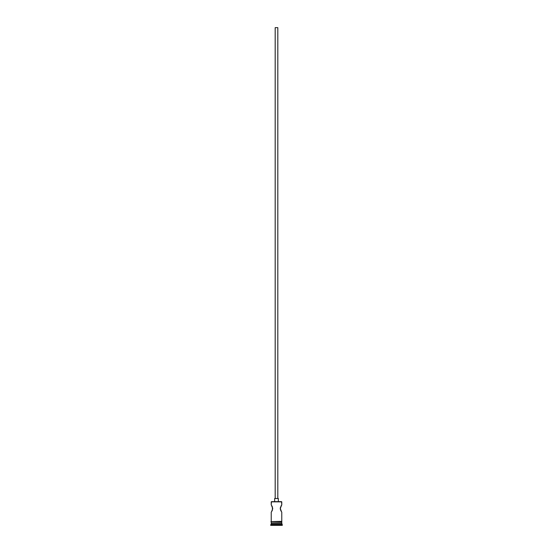 <?xml version="1.0" encoding="UTF-8"?>
<svg xmlns="http://www.w3.org/2000/svg" width="553" height="553" viewBox="0 0 553 553"><rect width="100%" height="100%" fill="white"/><g stroke="black" fill="none" stroke-linecap="round" stroke-linejoin="round"><path stroke-width="0.83" d="M281.767 501.861L271.447 501.647L281.767 501.861L271.233 501.861L271.233 504.813L271.447 501.647L281.553 501.647L281.767 504.813L281.767 501.861M277.813 498.488L277.813 27.65L275.187 27.65L275.187 498.488L278.346 498.488L274.654 498.488L274.654 501.647L274.654 498.488L275.194 498.488L275.187 27.65L277.813 27.65L277.813 498.488M278.346 501.647L278.346 498.488L278.346 501.647M271.931 505.898L272.74 508.497L271.661 511.539L272.74 508.497L271.288 504.889M272.346 506.735L272.47 509.935M271.931 511.096L271.233 512.182L271.233 521.348L271.233 512.182L271.661 511.539L271.233 512.182M280.786 510.55L281.339 511.539L280.336 509.237L280.336 507.751L281.767 504.813L280.26 508.49L281.567 511.884M281.567 505.103L280.336 507.751L280.654 510.253M281.767 523.242L271.233 523.242L281.767 523.242L281.767 524.299L271.233 524.299L270.707 524.825L282.293 524.825L281.767 523.242M271.551 522.931L271.233 524.299L281.767 524.299L282.293 524.825L270.707 524.825L270.707 525.35L282.293 525.35L282.293 524.825L282.293 525.35L270.707 525.35L271.551 522.931M281.767 521.348L281.767 512.182L281.767 521.348M281.767 522.931L281.767 521.873L281.767 522.931L271.233 522.931L281.767 522.931M271.233 521.873L271.233 522.931L271.233 521.873M281.823 521.348L270.915 521.61L281.823 521.873L281.823 521.348L281.823 521.873L270.915 521.61L281.823 521.348M281.339 505.449L281.069 505.898L281.339 505.449M272.353 510.253L272.069 510.834"/></g></svg>
